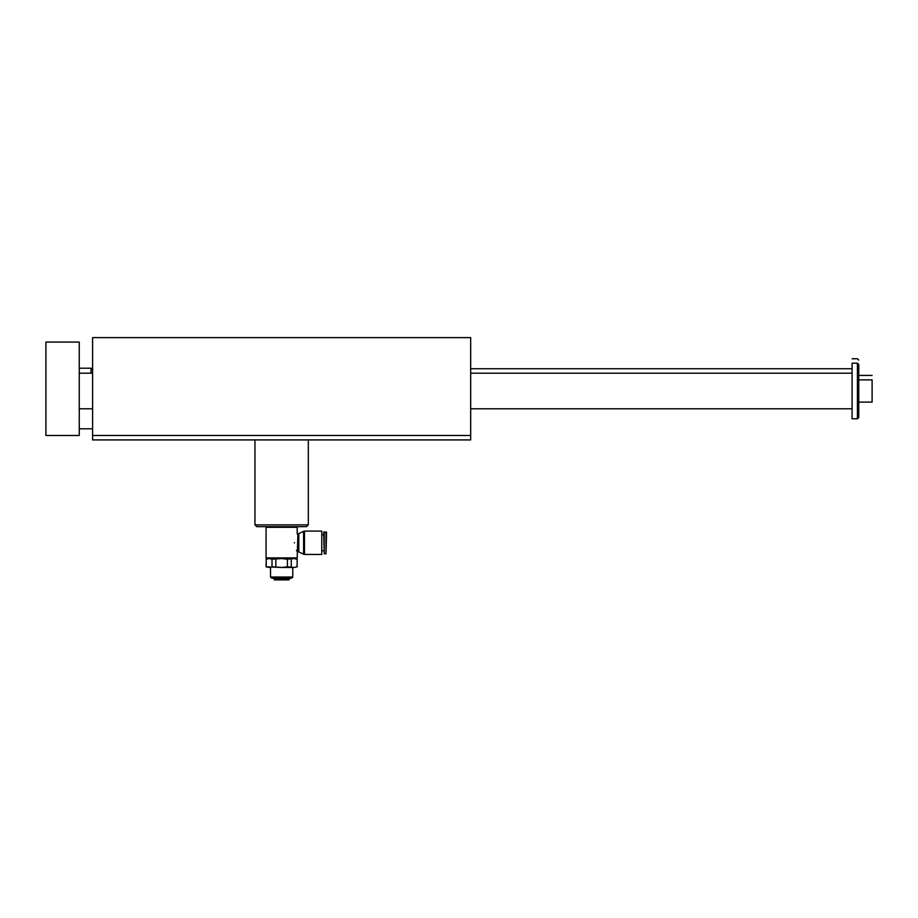 <?xml version="1.0" encoding="UTF-8"?>
<svg xmlns="http://www.w3.org/2000/svg" width="918" height="918" viewBox="0 0 918 918"><rect width="100%" height="100%" fill="white"/><g stroke="black" fill="none" stroke-linecap="round" stroke-linejoin="round"><path stroke-width="1.38" d="M92.603 439.917L92.603 337.617L470.67 337.617L470.67 439.917L92.603 439.917M287.414 566.819L294.162 567.462L281.642 567.462L287.414 566.819L287.414 559.211L281.642 558.569L296.537 558.569L297.202 557.903L266.071 557.903L266.071 527.322L297.202 527.322L297.202 533.886L297.902 533.886L297.202 557.903M297.042 566.819L297.202 559.211L297.042 566.819L294.162 567.462L297.202 566.819M266.071 557.903L266.736 558.569L281.642 558.569L272.015 559.211L272.015 566.819L281.642 567.462L266.071 566.819L266.231 559.211L266.231 566.819M272.015 566.819L269.123 567.462L266.071 566.819M270.523 577.02L271.636 578.133L291.649 578.133L292.762 577.02L270.523 577.02L270.523 567.462M297.042 559.211L294.162 558.569L287.414 559.211M291.27 559.211L291.27 566.819M275.859 559.211L275.859 566.819M296.468 550.295L296.824 550.984M294.414 542.94C297.524 554.208 297.524 554.208 294.414 542.94L294.414 542.618C297.524 531.338 297.524 531.338 294.414 542.618L294.414 542.94M297.902 551.672L298.798 551.913L298.798 533.645L297.902 533.886M288.826 579.878L274.459 579.878L288.826 579.878L290.18 578.133M308.322 524.878L254.952 524.878L256.73 526.657L306.543 526.657L308.322 524.878L308.322 439.917L439.538 439.917M321.77 554.449L321.77 531.097L304.489 531.097L304.489 554.449L321.77 554.449M165.997 439.917L254.952 439.917L254.952 524.878M92.603 435.476L470.67 435.476M324.226 531.763L324.226 553.784L323.675 532.314L326.567 532.314L326.016 553.784L326.016 531.763M298.798 551.913L303.606 554.22L303.606 531.338L304.489 531.097M274.459 579.878L273.977 578.868L289.308 578.868M272.015 559.211L269.123 558.569L266.231 559.211M296.537 526.657L297.202 527.322M857.423 363.195L858.755 364.526L858.755 417.461L857.423 418.792L857.423 363.195L852.088 363.195L852.088 418.792L857.423 418.792M79.258 342.07L79.258 435.476L45.9 435.476L45.9 342.07L79.258 342.07M872.1 375.428L858.755 375.428M858.755 360.074L857.423 358.743L852.088 358.743M91.043 373.201L91.043 368.198L79.258 368.198M858.755 402.107L872.1 402.107L872.1 379.868L858.755 379.868M324.226 553.784L326.016 553.784M321.77 550.777L323.675 550.777M321.77 534.769L323.675 534.769M303.606 554.22L304.489 554.449M298.798 533.645L303.606 531.338M273.977 578.868L273.105 578.133M292.762 567.462L292.762 577.02M267.184 558.569L266.071 559.211M296.089 558.569L297.202 559.211M266.736 526.657L266.071 527.322M91.043 368.749L92.603 368.749M470.67 368.749L852.088 368.749M79.258 408.785L92.603 408.785M470.67 408.785L852.088 408.785M79.258 373.201L92.603 373.201M470.67 373.201L852.088 373.201M79.258 428.798L92.603 428.798"/></g></svg>
